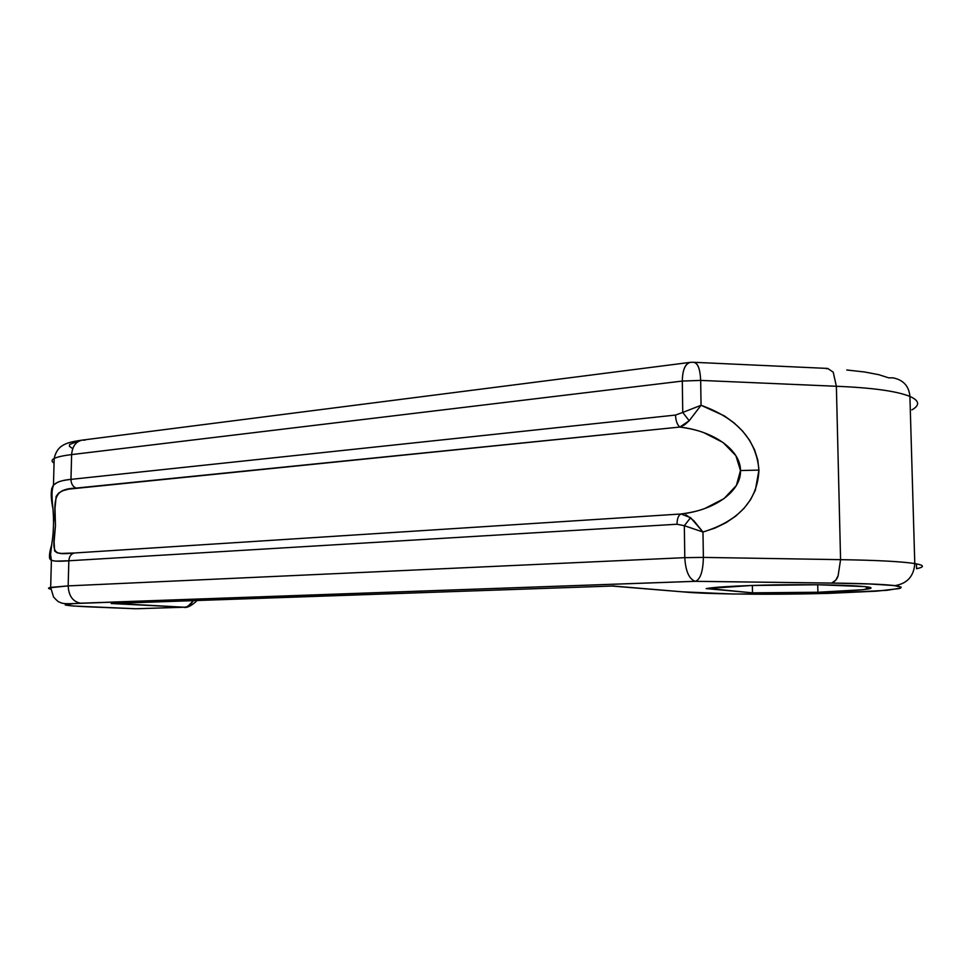 <?xml version="1.0" encoding="UTF-8"?>
<svg xmlns="http://www.w3.org/2000/svg" width="971" height="971" viewBox="0 0 971 971"><rect width="100%" height="100%" fill="white"/><g stroke="black" fill="none" stroke-linecap="round" stroke-linejoin="round"><path stroke-width="1.46" d="M911.939 409.859C920.144 405.174 919.464 400.695 909.912 396.435L914.779 563.568C924.356 565.207 924.962 566.93 916.575 568.727L916.43 563.86M817.898 592.249L752.501 592.844L752.367 585.477L752.501 592.844L706.16 588.596L751.02 585.513C814.062 583.255 890.565 585.926 866.545 589.203C857.915 590.514 841.711 591.533 817.898 592.249L817.728 584.748L817.898 592.249L752.501 592.844L707.228 588.402C714.571 587.237 729.172 586.278 751.02 585.513L817.958 584.748L864.651 586.581L870.174 588.11L862.782 589.725L817.898 592.249M185.315 607.203L135.77 608.756L88.288 606.826C60.7 605.528 58.236 604.326 80.921 603.234L80.544 603.209C72.801 601.644 68.674 595.878 68.164 585.889C68.686 595.903 72.825 601.668 80.581 603.209L695.2 581.301C689.058 579.044 685.587 571.166 684.786 557.657L68.164 585.889L68.832 560.777L55.383 561.129L51.402 560.328L49.63 558.349C49.23 556.165 49.703 552.584 51.05 547.632L51.56 545.289C48.841 554.332 48.793 559.345 51.402 560.328C54.315 561.347 60.117 561.493 68.832 560.777L676.993 524.243L68.832 560.777L68.164 585.889L684.786 557.657L684.337 525.699L676.993 524.243L684.337 525.699L690.587 517.652L681.047 513.987L74.33 552.997C71.017 553.895 69.184 556.492 68.832 560.777C69.184 556.492 71.017 553.895 74.33 552.997L61.355 553.421L57.18 552.815L54.655 551.067L54.085 542.061L55.444 525.821L55.007 508.379L56.148 496.399L58.794 492.94L63.042 490.634L68.807 489.117L679.834 427.058C689.459 428.393 697.409 430.238 703.684 432.605L723.116 442.521L735.872 455.678L740.485 470.547L736.394 485.439L724.05 498.596L704.849 508.501C698.61 510.867 690.672 512.7 681.047 513.987C678.486 515.115 677.139 518.526 676.993 524.243M114.602 603.404L184.308 607.227C185.546 608.404 188.532 606.22 193.241 600.648M111.155 603.513L614.048 585.974L111.155 603.513L184.308 607.227C187.731 607.081 190.729 604.884 193.302 600.648M695.491 581.338L831.516 583.086L695.224 581.301C689.07 579.08 685.599 571.191 684.786 557.657L703.368 557.403C703.077 571.057 700.504 579.019 695.649 581.313L73.735 603.549L65.227 604.957L72.971 605.989L135.77 608.756L184.15 607.227M127.553 602.942L128.451 604.484L127.553 602.942M685.939 514.848L693.707 520.59L702.98 532.023L690.587 517.652L684.337 525.699L702.98 532.023C738.943 520.942 757.598 500.296 758.934 470.085L740.485 470.547C741.371 491.035 715.226 510.212 681.047 513.987L74.33 552.997C51.536 555.278 52.398 553.324 55.444 525.821C53.927 498.123 53.344 489.02 76.017 488.097L679.834 427.058L689.192 420.746L701.05 405.283L682.747 412.432L689.192 420.746L682.747 412.432L675.513 415.066C675.792 420.831 677.224 424.825 679.834 427.058C677.224 424.825 675.792 420.831 675.513 415.066L70.968 479.371C71.101 483.655 72.776 486.568 76.017 488.097C72.776 486.568 71.101 483.655 70.968 479.371C62.314 480.111 56.476 482.053 53.466 485.172C50.662 488.85 50.504 496.812 52.992 509.059M613.818 586.071L686.157 592.14L612.009 586.047M48.963 587.843L68.164 585.889L50.395 587.419C47.846 587.977 47.943 588.56 50.71 589.154M701.05 405.283L689.192 420.746L684.64 424.788L679.834 427.058C713.903 430.954 740.606 450.059 740.485 470.547L758.934 470.085C756.397 439.851 737.11 418.258 701.05 405.283L700.674 380.401L682.31 381.069L682.747 412.432L701.05 405.283L700.674 380.401L682.31 381.069C682.492 370 685.174 363.761 690.369 362.353L693.318 362.268C697.7 362.693 700.152 368.737 700.674 380.401L836.371 386.276L840.57 559.66L703.368 557.403C703.077 571.069 700.492 579.044 695.637 581.313L831.686 583.061L835.703 580.233L838.119 575.754L840.57 559.66L838.119 575.754C837.099 579.189 834.963 581.629 831.686 583.061L831.686 583.061C862.199 583.413 883.319 584.263 895.031 585.622C907.29 583.547 913.881 576.191 914.779 563.568C901.501 561.517 876.777 560.218 840.57 559.66L703.368 557.403L702.98 532.023L684.337 525.699L684.786 557.657L703.368 557.403L702.98 532.023L715.044 528.054L726.077 522.689L735.824 516.05L744.065 508.294L750.607 499.604L755.341 490.197L758.934 470.085L757.744 459.853L754.576 449.804L749.515 440.166L742.669 431.16L734.197 422.992L724.281 415.843L701.05 405.283M51.548 489.105L53.575 485.039L57.532 482.332C60.178 481.07 64.656 480.075 70.968 479.371L71.623 454.598L70.968 479.371L675.513 415.066L682.747 412.432L682.31 381.069L71.623 454.598C63.018 455.654 57.204 456.953 54.194 458.482C51.414 459.963 51.366 461.504 54.073 463.106C51.451 461.553 51.414 460.06 53.939 458.628C56.852 457.025 62.751 455.69 71.623 454.598L682.31 381.069C682.552 369.708 685.235 363.47 690.369 362.353L693.318 362.268C697.663 362.45 700.115 368.495 700.674 380.401L836.371 386.276C872.176 387.708 896.694 391.095 909.912 396.435C909.002 386.094 903.333 379.892 892.919 377.828C903.333 379.892 909.002 386.094 909.912 396.435C896.694 391.095 872.176 387.708 836.371 386.276L833.215 372.16L836.371 386.276L840.57 559.66C876.777 560.218 901.501 561.517 914.779 563.568C913.881 576.191 907.29 583.547 895.031 585.622L870.125 583.984L831.516 583.086C861.908 583.437 882.882 584.299 894.437 585.647L895.031 585.622M53.891 520.371L53.539 514.387M682.504 591.837L733.651 594.034L828.846 593.354L886.814 590.332L900.639 588.11L901.185 587.152L894.437 585.647C900.772 586.387 902.387 587.358 899.255 588.56L876.886 591.145L828.846 593.354C755.754 595.32 698.695 593.524 686.157 592.14M826.455 368.798L827.668 368.434L833.215 372.16L827.68 368.434L694.568 362.329M690.369 362.353L82.632 440.069C76.029 441.259 72.352 446.102 71.623 454.598C72.34 446.199 75.944 441.356 82.462 440.081L85.072 440.154M892.919 377.828L888.683 377.853L878.779 374.685L864.578 371.99L846.748 369.987M77.935 441.307L69.633 444.451L69.427 446.296L71.988 448.177M914.779 563.568L909.912 396.435M866.545 589.203L866.484 586.812M111.629 603.525L184.308 607.227C183.046 606.11 186.408 610.82 197.125 600.515M81.867 440.166C69.366 441.999 67.363 443.189 64.766 444.33C62.86 445.373 56.549 447.752 54.194 458.482L53.466 485.172L52.677 488.025C52.75 488.874 50.941 490.537 52.98 508.998C53.963 521.257 53.587 532.824 51.839 543.699L50.565 554.599L51.402 560.328L50.662 587.37L53.502 596.898C56.561 600.381 58.6 602.141 59.607 602.178C62.824 603.901 65.858 604.071 80.581 603.209L695.637 581.313"/></g></svg>
